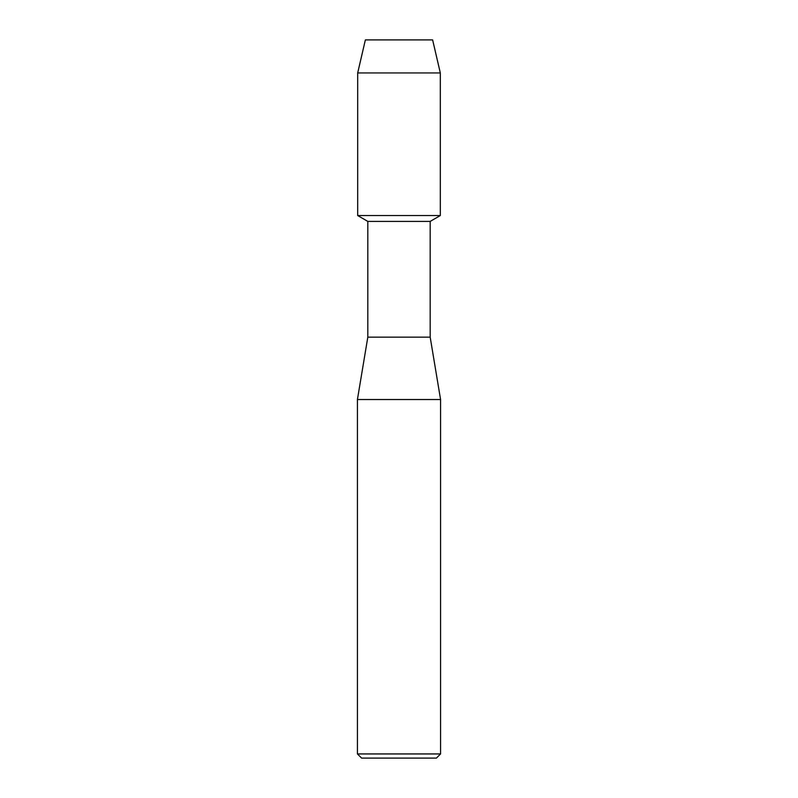 <?xml version="1.0" encoding="UTF-8"?>
<svg xmlns="http://www.w3.org/2000/svg" width="798" height="798" viewBox="0 0 798 798"><rect width="100%" height="100%" fill="white"/><g stroke="black" fill="none" stroke-linecap="round" stroke-linejoin="round"><path stroke-width="1.2" d="M432.626 39.9L365.374 39.9L432.626 39.9L440.316 72.947L440.316 215.55L399 215.55L440.316 215.55L430.182 221.405L430.182 337.155L440.576 399.519L440.576 753.94L357.424 753.94L361.584 758.1L436.416 758.1L440.576 753.94M430.182 337.155L367.818 337.155L367.818 221.405L430.182 221.405M367.818 337.155L357.424 399.519L440.576 399.519M365.374 39.9L357.684 72.947L357.684 215.55L399 215.55L357.684 215.55L367.818 221.405M357.684 72.947L440.316 72.947M357.424 399.519L357.424 753.94"/></g></svg>
